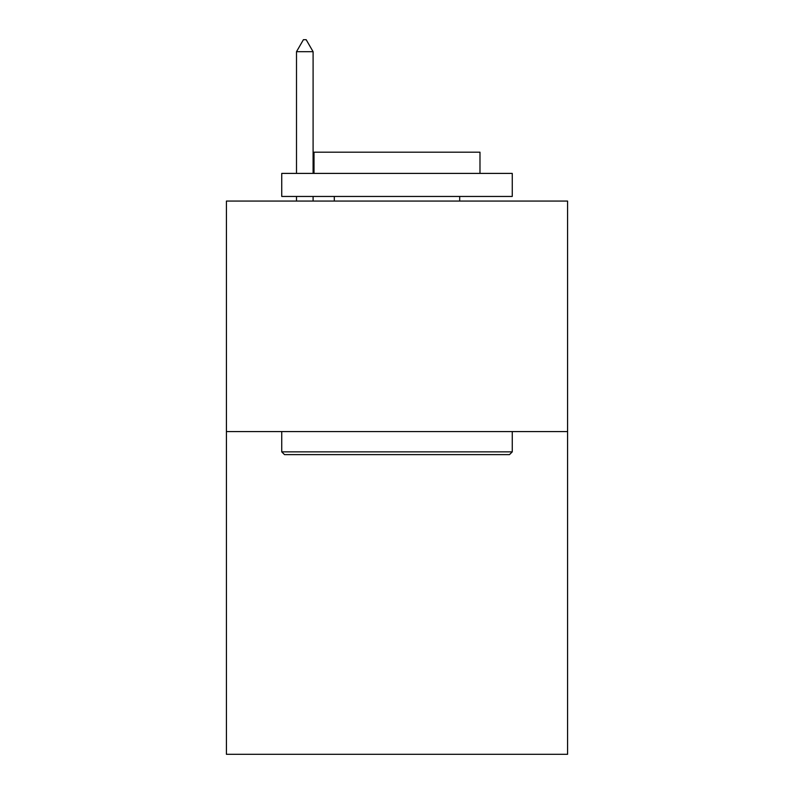 <?xml version="1.0" encoding="UTF-8"?>
<svg xmlns="http://www.w3.org/2000/svg" width="794" height="794" viewBox="0 0 794 794"><rect width="100%" height="100%" fill="white"/><g stroke="black" fill="none" stroke-linecap="round" stroke-linejoin="round"><path stroke-width="1.19" d="M567.581 431.579L567.581 754.3L226.419 754.3L226.419 201.061L567.581 201.061L567.581 431.579L226.419 431.579M284.51 454.625L281.741 451.865L512.259 451.865L509.49 454.625L284.51 454.625M512.259 173.4L512.259 196.455L281.741 196.455L281.741 173.4L512.259 173.4M314.017 173.4L314.017 152.19L479.983 152.19L479.983 173.4M512.259 431.579L512.259 451.865M281.741 431.579L281.741 451.865M459.696 196.455L459.696 201.061M334.304 196.455L334.304 201.061M313.094 51.689L306.176 39.7L303.407 39.7L296.499 51.689L313.094 51.689L313.094 173.4M313.094 196.455L313.094 201.061M296.499 51.689L296.499 173.4M296.499 196.455L296.499 201.061"/></g></svg>
